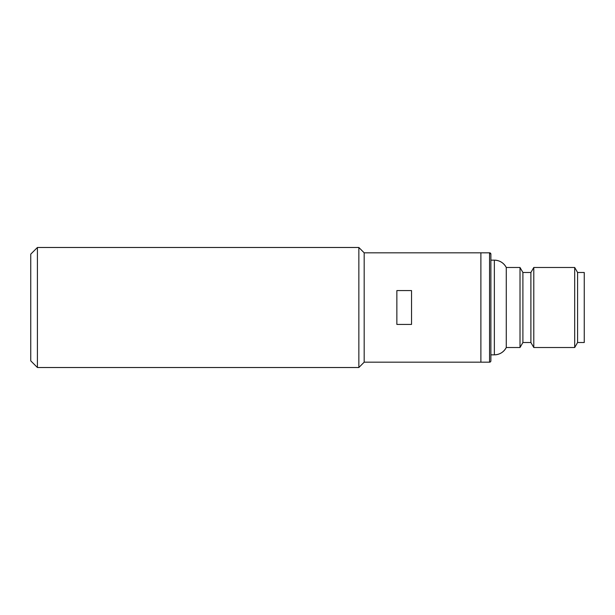<?xml version="1.0" encoding="UTF-8"?>
<svg xmlns="http://www.w3.org/2000/svg" width="615" height="615" viewBox="0 0 615 615"><rect width="100%" height="100%" fill="white"/><g stroke="black" fill="none" stroke-linecap="round" stroke-linejoin="round"><path stroke-width="0.92" d="M490.885 260.153L494.36 260.153A13.338 13.338 180 0 1 506.268 267.487L506.268 347.513L520.013 347.513L520.013 267.487L522.896 272.491L522.896 342.509L530.899 342.509L533.789 347.513L574.694 347.513L574.694 267.487L533.789 267.487L533.789 347.513L574.694 347.513L577.585 342.509L577.585 272.491L574.694 267.487L577.585 272.491L584.25 272.491L584.25 342.509L577.585 342.509L574.694 347.513M530.899 342.509L530.899 272.491L522.896 272.491L520.013 267.487L506.268 267.487C503.677 262.805 499.703 260.36 494.36 260.153L494.36 354.847L490.885 354.847L494.36 354.847A13.338 13.338 0 0 0 506.268 347.513L520.013 347.513L522.896 342.509L530.899 342.509L533.789 347.513M37.415 367.516L30.75 360.851L30.75 254.149L37.415 247.484L37.415 367.516L358.853 367.516L364.18 362.181L364.18 252.819L489.555 252.819A1.33 1.33 180 0 1 490.885 254.149L490.885 360.851A1.33 1.33 0 0 1 489.555 362.181L480.884 362.181L480.884 252.819L480.884 362.181L489.555 362.181L489.555 252.819L490.885 254.149M530.899 272.491L533.789 267.487L530.899 272.491M358.853 367.516L358.853 247.484L364.18 252.819M396.86 307.5L396.86 290.58L411.535 290.58L411.535 324.42L396.86 324.42L396.86 307.5M494.36 354.847C499.703 354.64 503.677 352.195 506.268 347.513M577.585 342.509L584.25 342.509M522.896 342.509L520.013 347.513M37.415 247.484L358.853 247.484M364.18 362.181L480.884 362.181"/></g></svg>
